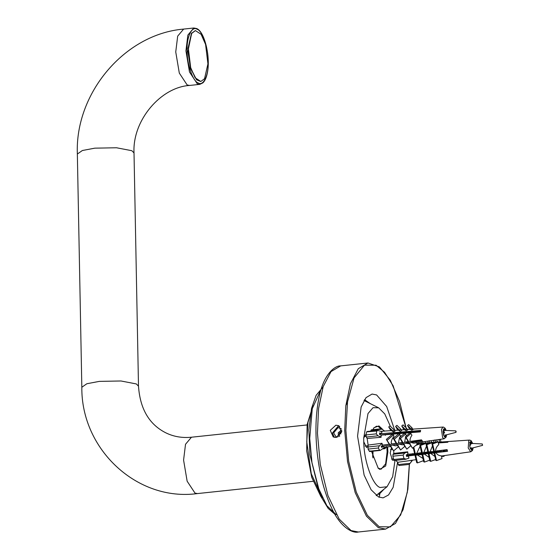 <?xml version="1.0" encoding="UTF-8"?>
<svg xmlns="http://www.w3.org/2000/svg" width="560" height="560" viewBox="0 0 560 560"><rect width="100%" height="100%" fill="white"/><g stroke="black" fill="none" stroke-linecap="round" stroke-linejoin="round"><path stroke-width="0.84" d="M393.925 460.236L392.413 460.18L390.187 452.942L391.426 448.021M390.355 426.244L384.748 413.903L378.665 407.813L373.037 407.687L367.997 413.539L363.692 438.207L365.407 434.77L366.023 434.903M367.829 446.607L366.562 447.524L363.762 441.777C363.839 460.866 372.631 485.429 380.135 487.515L387.037 486.745L392.665 476.693L394.989 460.418M381.927 428.715L378.952 425.929L373.933 427.742L372.904 429.653M371.525 451.339L378.231 468.251L379.785 469.364L385.693 465.962L387.898 451.822L387.597 446.943M363.762 441.777L363.692 438.207M372.666 451.22L372.701 456.995M372.953 457.905L372.995 451.185M373.73 428.05L376.537 426.202L378.413 426.573L380.947 428.799M386.827 447.055L387.121 451.773L385.637 463.827L381.101 469.21L377.972 467.992M482.608 445.291L482.251 443.954L482.524 445.361L471.394 448.28M482.251 443.954L471.219 443.38M469.581 442.358L470.638 442.246L471.492 443.632L470.309 443.597M443.835 449.995L442.946 451.633M435.442 451.045L435.036 451.885M427.091 451.976L426.86 452.48M418.712 452.963L418.215 453.908M410.34 453.95L409.626 455.168M411.537 454.965L411.88 453.768M412.86 453.656L413.483 454.755M419.937 453.271L420.063 452.802M421.183 452.669L421.883 453.866M429.569 451.822L430.178 452.823M436.009 452.151L436.156 451.759M437.822 450.709L438.452 451.738M444.017 451.514L444.605 449.904M446.152 449.722L447.111 451.185M470.666 441.952L471.492 443.632M412.594 454.853L412.916 453.768M413.91 453.53L414.54 454.643M422.751 452.774L422.933 453.754M421.498 453.257L419.041 454.167L423.619 453.684L429.247 451.941M430.556 451.563L431.564 453.159M437.185 451.717L437.479 450.744M438.872 450.583L439.754 451.969M445.074 451.402L445.662 449.778M407.323 454.503L408.114 455.329M411.81 454.937L412.531 453.691M415.541 453.656L416.304 454.461M423.514 452.487L424.312 453.425M431.578 451.444L432.089 452.116M436.688 451.899L437.241 450.779M439.719 450.485L440.888 451.85L440.076 450.443M444.591 451.458L445.466 449.806M456.148 431.627L455.931 432.362L455.805 430.878L456.148 431.627M443.331 430.549L444.619 432.684L443.905 432.754M392.336 434.182L392.238 433.727M391.608 433.797L391.615 434.238M399.945 432.915L399.952 433.552M408.282 432.026L408.282 432.873M417.011 432.152L416.78 431.123M416.64 431.137L416.626 432.187M443.205 432.754L444.619 432.684M392.658 433.685L392.665 434.154M401.002 432.803L401.009 433.468M409.941 432.747L409.668 431.879M409.339 431.914L409.339 432.782M418.075 432.068L417.837 431.011M417.69 431.025L417.683 432.096M196.707 79.926L190.519 68.481L187.908 51.331L191.723 32.984M338.317 436.737L338.289 432.733L341.614 429.877M339.577 436.506L339.325 433.167L341.943 431.032M340.928 433.951L339.325 433.167M335.874 425.208L338.723 425.698L341.53 432.243L336.105 437.458L333.214 436.947L330.281 430.339L335.874 425.208M334.397 437.36L332.402 433.027L338.072 426.286L339.752 426.37M337.26 437.206L336.021 436.828L333.648 432.894L338.093 427.602L341.313 428.645M394.765 430.353L386.687 406.525L376.614 394.947L372.085 394.051L366.037 397.628L361.13 407.043L357.56 436.149L364.119 475.097L371.133 489.783L378.574 496.979L383.103 497.875L388.549 494.956L393.176 487.305L397.593 462.266M364.539 399.644L370.237 403.606M384.034 489.146L378.742 494.697M376.544 495.719L377.37 494.48M367.584 402.283L364.511 399.686M347.466 402.29L345.835 405.545M200.697 81.487L196.546 79.779L190.414 67.655L188.055 48.23L191.443 33.404L195.293 30.618M191.716 33.369L195.433 30.604L201.124 34.314L205.583 44.457L207.935 63.875L204.547 78.708L200.83 81.48L195.139 77.77L190.687 67.62L188.328 48.202L191.716 33.369M412.573 460.18L409.234 464.422L398.909 465.521M409.332 464.338L412.37 460.208M409.913 463.323L398.279 464.555L399.07 465.423M406.091 459.165L403.914 458.444L403.144 455.112L404.67 453.054L407.533 452.018L407.953 454.272L406.294 454.874L406.686 456.54L408.338 455.938L408.954 458.129L405.489 459.305L394.289 460.495M404.67 453.054L393.029 454.286L392.882 456.197L403.144 455.112M403.914 458.444L393.659 459.529L392.882 456.197M393.659 459.529L394.45 460.397M472.521 447.986L472.815 449.295L471.87 450.345L471.261 447.706L470.351 448.7L469.707 445.921L470.617 444.927L469.994 442.288L470.939 441.238L471.562 443.877L472.451 442.883L472.612 443.534M470.225 442.043L470.729 441.483M435.456 442.393L432.873 442.575M430.535 442.736L426.909 442.981M422.597 441.455L423.017 443.268L420.189 443.436M417.074 443.842L418.852 443.716M420.595 443.597L424.746 443.303M427.063 443.142L429.982 442.939M432.908 442.729L434.938 442.589M438.242 442.358L448.231 441.658L447.664 442.288L438.375 442.932M428.036 443.66L427.196 443.716M422.793 444.024L420.777 444.171M404.838 446.663L404.418 446.698M398.412 447.097L397.992 447.125M393.75 450.793L393.806 453.432L407.708 451.822L407.932 453.712M407.946 454.237L415.331 453.733L421.596 452.62L422.366 452.914L427.826 451.885L428.603 452.179L447.09 449.61L447.475 451.283L436.058 452.627C436.975 454.587 438.753 455.658 441.378 455.847L442.015 458.563L436.506 460.607L434.763 453.11L430.507 453.285L434.952 456.505M420.105 446.215L416.801 453.187M426.496 446.187L423.871 452.354M432.481 445.872L430.122 451.619M438.137 441.896L432.628 443.94L431.97 443.688L437.479 441.644L438.137 441.896L438.767 444.612C436.639 446.572 435.61 448.686 435.666 450.961M430.507 453.285L428.988 453.845L430.731 461.349L429.954 461.055L428.211 453.558L424.263 454.02L429.107 457.408M424.263 454.02L422.751 454.58L417.186 454.853L422.954 458.465M417.186 454.853L415.716 455.406L417.459 462.903L416.71 462.623L414.967 455.119L408.338 455.938M395.619 460.348L397.747 462.287L412.125 460.306L411.425 460.432L411.544 460.943M472.815 449.295L471.66 449.421M418.53 443.555L418.285 442.512M425.054 441.539L425.411 443.058M406.441 455.504L416.92 454.391L421.246 452.788M423.003 453.747L422.779 452.781M429.184 440.664L429.695 442.862M415.331 453.733L413.791 447.132M414.575 453.453L413.224 447.622M417.459 462.903L423.465 460.677M420.903 444.731L420.644 443.611L415.772 445.424M431.466 442.386L431.067 440.671M433.181 440.363L435.071 439.992L435.659 442.491M420.616 445.41L419.846 445.123L426.265 442.736L427.042 443.03L420.616 445.41L422.366 452.914M419.846 445.123L421.596 452.62M435.169 452.459L434.98 451.626L434.203 451.332L429.569 453.047L425.796 453.453L429.17 452.2L429.373 453.068M422.751 454.58L424.494 462.084L429.744 460.138M427.042 443.03L427.252 443.947M441.483 450.275L441.826 451.752M437.199 441.749L436.758 439.852M426.853 444.682L426.076 444.388L432.068 442.162L432.845 442.456L426.853 444.682L428.603 452.179M427.826 451.885L426.076 444.388M444.136 455.623L444.248 456.099L442.946 456.561L441.679 455.98M438.452 439.607L439.068 439.887L440.202 439.355M440.37 439.432L441 442.148M430.731 461.349L435.652 459.522M432.845 442.456L433.041 443.296M434.98 451.626L431.767 452.816L435.197 452.452L438.193 451.339M432.628 443.94L434.378 451.444M433.713 451.192L431.97 443.688M436.058 452.627L434.763 453.11M439.607 450.814L440.167 451.101M439.355 451.402L437.059 452.256L447.608 451.136M421.12 441.98L421.442 443.38M425.292 453.061L425.096 452.207M428.064 442.904L427.833 441.14M433.545 440.531L434 442.498M437.57 450.737L437.752 451.507M435.96 450.926L436.226 452.067M439.068 439.887L439.586 442.12M442.771 455.819L442.946 456.561M442.855 450.114L443.142 451.36M442.827 442.624L447.79 442.099M416.92 444.43L419.895 443.331L420.644 443.611M415.716 455.406L414.967 455.119M421.981 454.293L423.724 461.79L424.494 462.084M428.988 453.845L428.211 453.558M436.506 460.607L435.848 460.362L434.105 452.858M408.562 456.428L408.954 458.129M393.029 454.286L393.806 453.432M398.279 464.555L397.747 462.287M384.692 448.154L385.315 448.301L386.631 446.691M378.308 448.007L379.386 445.781L381.871 443.716L382.627 445.214L381.192 446.411L381.822 447.482L383.257 446.285L384.188 447.643L380.268 450.415L379.568 450.149L378.308 448.007L368.046 449.092L368.116 445.081L381.955 443.275L382.515 444.808M379.568 450.149L369.313 451.234L368.046 449.092M381.423 433.601L379.722 432.929L379.449 434.35L381.157 435.022L380.898 436.961L377.944 435.799L376.271 433.867L376.81 431.025L377.685 430.381L381.892 431.739L381.423 433.601L379.554 433.797M367.304 431.823L376.81 431.025M376.271 433.867L366.009 434.959L366.555 432.11M384.496 431.06L381.934 429.03M369.313 451.234L370.062 450.94M371.672 430.122L382.557 429.177M366.009 434.959L366.31 437.038L377.944 435.799M446.257 436.009L446.495 434.742L446.138 436.562L445.151 434.868L444.71 437.122L443.653 435.33L443.086 431.382L443.541 429.009L444.549 430.71L444.969 428.456L446.005 430.388M443.695 435.183L443.877 432.705M443.205 430.829L443.443 429.562M409.78 429.331L407.526 425.516L410.872 428.75L412.006 427.84L413.035 429.59L411.712 430.178L410.242 429.303L406.7 429.541M403.963 429.73L401.737 425.957L405.377 429.471L406.707 428.407L407.659 430.017L406.119 430.738L404.439 429.695L401.296 429.912M400.162 431.291L399.518 430.192L400.841 429.135L401.674 430.549L400.162 431.291L398.307 430.115L394.485 430.374M390.894 430.619L388.731 426.951L393.015 431.095L394.303 430.066L394.989 431.228L393.547 431.998L391.405 430.584L380.793 431.312M379.547 433.832L420.623 430.458L420.35 431.879L392.448 434.175M382.592 445.123L389.186 444.227L390.131 445.025L386.344 439.404L392.427 434.161L381.157 435.099M381.171 435.505L381.087 437.29L367.171 438.494L368.116 445.081M392.427 434.161L394.058 436.121C391.734 439.194 390.852 441.798 391.398 443.926L396.158 443.282L397.124 444.094L398.426 442.974L402.353 442.442L403.326 443.261L404.635 442.134L408.205 441.651L409.031 442.344L410.151 441.385L421.498 439.845L422.128 440.916L410.781 442.456L413.763 443.17L444.171 438.781L442.624 437.612L441.441 429.401L442.932 427.07L443.548 427.119L445.151 428.267L446.159 430.444M399.812 434.504L394.282 439.278L393.316 438.459L398.846 433.692L400.645 435.918L399.581 437.556M399.532 437.654L398.426 442.974M405.643 433.993L400.484 438.445L399.511 437.619L404.67 433.167L406.588 435.596L406.301 436.016M405.594 437.213L404.635 442.134M410.935 433.433L406.189 437.528L405.363 436.828L410.109 432.733L411.964 435.176C410.319 437.64 409.717 439.705 410.151 441.385M410.781 442.456L409.668 443.415L412.51 448.238L408.842 442.722L405.265 443.205L409.472 443.786M405.265 443.205L403.956 444.332L406.798 449.155L402.983 443.513L399.056 444.045L402.248 444.829L403.641 444.626M399.056 444.045L397.754 445.172L396.795 444.353L392.028 444.997L395.353 445.823L397.481 445.522M392.028 444.997L390.761 446.096L393.603 450.912L389.823 445.298L381.22 446.467M446.026 430.241L444.738 430.381M388.927 434.462L391.594 434.182M396.431 433.664L399.924 433.293M403.095 432.957L406.042 432.649L406.427 433.02M409.766 432.25L411.663 432.047L412.181 432.551M414.316 431.767L416.584 431.529M417.963 431.382L420.469 431.116M393.463 433.601L393.932 434.049M394.429 433.496L394.716 433.986M396.529 433.839L396.214 433.307M394.303 430.066L390.019 425.915L388.731 426.951M402.885 432.6L403.284 433.279M390.131 445.025L391.398 443.926M400.841 429.135L396.942 425.362L395.619 426.419L397.817 430.15M389.186 444.227L386.344 439.404M406.112 432.257L406.868 432.985M406.966 432.166L407.421 432.943M393.603 450.912L398.279 446.88M393.372 434.952L387.289 440.202M406.707 428.407L403.074 424.886L401.737 425.957M394.282 439.278L397.124 444.094M393.316 438.459L396.158 443.282M397.754 445.172L400.603 449.988L404.712 446.446M400.652 442.673L402.619 442.666M411.74 431.662L412.622 432.516M412.538 431.578L413.07 432.474M412.013 432.565L411.663 432.047M412.006 427.84L408.66 424.606L407.526 425.516M414.106 431.41L414.659 432.348M400.484 438.445L403.326 443.261M402.353 442.442L399.511 437.619M406.798 449.155L410.669 445.816M406.861 441.833L406.35 442.274L408.653 442.029M406.189 437.528L409.031 442.344M408.205 441.651L405.363 436.828M409.507 441.938L410.431 441.35M412.51 448.238L417.249 444.15L416.22 442.4M412.37 441.084L411.649 441.707L422.191 440.587M415.219 440.699L415.569 441.294M393.015 431.095L393.547 431.998M395.619 426.419L399.518 430.192M405.377 429.471L406.119 430.738M406.301 433.034L406.042 432.649M410.872 428.75L411.712 430.178M380.926 434.931L420.553 430.724M390.761 446.096L389.823 445.298M396.795 444.353L400.603 449.988M403.956 444.332L402.983 443.513M409.668 443.415L408.842 442.722M381.241 446.502L383.257 446.285M393.785 443.604L396.235 443.345M419.447 440.125L421.526 439.901M383.544 446.551L384.188 447.643M370.79 431.109L370.923 430.416M384.258 431.228L384.342 430.787M367.171 438.494L366.31 437.038M381.892 431.739L381.612 433.195M381.871 443.716L381.955 443.275M198.156 82.915C192.962 81.564 186.886 63.973 187.103 50.939C186.375 37.436 191.891 25.522 197.12 29.274C202.314 30.625 208.39 48.209 208.173 61.25C208.894 74.753 203.385 86.667 198.156 82.915M193.823 28L187.873 35.056L185.934 50.855L189.497 71.995L197.344 83.874L199.801 84.364L202.909 82.859C204.981 80.871 206.465 77.525 207.368 72.814C210.63 57.435 204.785 31.801 196.693 28.553L193.823 28L183.631 29.085L177.681 36.134L175.742 51.94L179.305 73.08L187.152 84.959L189.616 85.442C160.867 87.157 132.293 120.281 134.015 152.943L138.495 386.169C140.063 408.905 149.191 424.473 165.893 432.866C173.691 436.681 182.217 438.13 191.464 437.22L307.076 424.949M183.631 29.085C124.614 34.041 74.858 93.338 77.35 154.035L82.369 150.514L94.808 148.162L116.494 147.763L131.845 150.71L134.015 152.943M77.35 154.035L81.83 387.254L86.849 383.74L99.281 381.388L120.967 380.982L136.325 383.936L138.495 386.169M81.83 387.254C81.095 449.393 137.193 501.795 197.449 493.577L194.992 493.094L187.145 481.215L183.582 460.075L185.521 444.269L191.464 437.22M409.346 464.317L407.344 492.149L400.68 514.969L390.432 526.904L379.148 526.715L367.367 515.326L356.265 492.079L348.677 461.251L345.884 430.437L347.536 401.8L354.074 377.881L364.483 365.162L376.047 365.211L384.559 372.274L393.141 385.805L406.021 427.735M406.098 427.819L399.539 401.394L390.32 380.282L379.449 366.926L367.955 362.992L358.274 368.711L350.427 383.782L345.807 405.79L344.708 430.353L347.536 461.503L355.208 492.667L366.429 516.166L378.336 527.674L385.588 529.109L395.458 523.467L403.074 509.684L407.876 489.244L409.416 464.24M351.071 530.572L339.164 519.064L327.943 495.565L320.278 464.394L317.45 433.244L318.542 408.688L323.162 386.673L331.009 371.609L340.69 365.883C334.894 365.526 324.072 374.031 319.431 395.626C315.63 412.671 314.937 432.222 317.359 454.279C319.851 475.153 324.576 493.031 331.548 507.913C340.585 527.695 352.856 533.547 358.323 532L351.071 530.572M380.072 492.317L379.288 497.294M322.392 497.903L311.269 473.816L306.761 441.777L307.965 422.373L312.718 406.763M336.259 514.682L326.893 505.743L318.059 487.368L311.99 462.931L309.729 438.452L312.256 408.716L321.321 388.71M471.359 451.416L472.178 449.365M472.724 443.45L470.995 440.531L469.49 440.076L468.811 440.447L468.216 447.993L470.736 451.78L472.493 450.485L473.186 447.804M470.988 441.413L472.402 442.953M473.053 447.846L472.78 449.12M472.605 449.54L472.101 450.1M471.835 450.17L470.421 448.63M470.211 448.049L469.868 446.565M469.777 445.851L470.043 442.463M385.315 448.301L383.11 448.539M379.386 445.781L367.745 447.013M443.618 429.121L444.955 428.603M445.228 428.869L445.788 429.821M446.082 436.45L444.745 436.968M444.472 436.702L443.912 435.75M387.037 486.745L376.173 495.439M364.014 400.498L378.665 407.813M390.565 449.575L392.238 449.393M391.573 459.067L393.498 458.857M445.081 435.204L455.959 432.355M455.805 430.878L444.612 430.374M416.514 432.054L416.591 431.424M408.191 432.929L408.268 432.264M399.854 433.818L399.938 433.069M391.531 434.707L391.601 433.965M393.365 433.923L393.554 434.497M417.942 431.298L418.138 431.886M385.154 434.728L385.357 435.358M364 436.569L366.058 436.352M365.008 446.061L367.99 445.746M420.378 431.634L418.131 431.872M416.521 432.047L409.934 432.74M199.801 84.364L189.616 85.442M197.449 493.577L313.061 481.306M385.588 529.109L358.323 532M367.955 362.992L340.69 365.883M312.991 405.678L307.132 424.564L306.691 450.898L311.752 477.386L320.922 496.622M323.036 387.044L316.127 395.339L311.521 408.436L308.868 430.059L309.897 454.692L320.677 496.104L328.153 508.396L334.845 514.192M191.184 33.775L191.604 33.159M469.49 440.076L438.207 442.211M425.327 443.086L422.247 443.296M419.461 443.485L416.962 443.66M441.42 456.015L470.736 451.78M416.024 459.683L409.143 460.67M384.832 448.693L382.648 448.924M377.685 430.381L366.926 431.522M380.268 450.415L369.698 451.535M381.864 428.701L371.294 429.821M446.628 434.805L446.124 437.073L444.171 438.781M442.932 427.07L412.16 429.17M390.544 446.523L384.223 447.433"/></g></svg>
